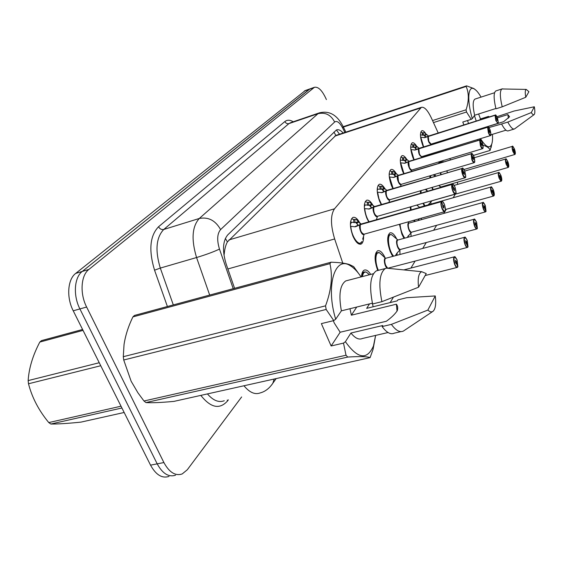 <?xml version="1.0" encoding="UTF-8"?>
<svg xmlns="http://www.w3.org/2000/svg" width="563" height="563" viewBox="0 0 563 563"><rect width="100%" height="100%" fill="white"/><g stroke="black" fill="none" stroke-linecap="round" stroke-linejoin="round"><path stroke-width="0.84" d="M423.46 146.964L422.616 145.001C420.068 137.534 419.801 132.791 421.807 130.757C422.975 130.342 424.361 131.418 425.966 133.994M413.939 159.927L412.932 157.654C410.286 149.927 410.04 144.98 412.2 142.833C413.467 142.376 414.952 143.516 416.662 146.246M403.777 173.805L402.587 171.187C399.829 163.164 399.617 158.013 401.94 155.726C403.326 155.233 404.924 156.437 406.739 159.35M392.918 188.689L391.496 185.684C388.625 177.352 388.442 171.968 390.961 169.533C392.481 168.991 394.206 170.279 396.148 173.404M381.278 204.707L379.596 201.251C376.591 192.581 376.45 186.944 379.18 184.34C380.855 183.749 382.734 185.143 384.81 188.521M368.793 221.977L366.773 218.015C363.628 208.986 363.536 203.067 366.513 200.28C368.378 199.619 370.433 201.139 372.671 204.848M363.536 236.298C363.656 240.492 362.853 243.082 361.122 244.06C358.427 244.842 355.696 242.196 352.931 236.122C349.63 226.692 349.602 220.471 352.839 217.466C355 216.727 357.301 218.493 359.75 222.751M440.815 174.509L440.231 172.771M438.809 163.249L439.027 161.827L439.942 161.567L438.929 163.214M442.37 160.814L443.327 161.891M432.757 189.752L431.842 187.479M429.879 177.746L429.956 175.825M434.601 174.446L435.699 176.022M420.484 193.32L420.392 190.815M426.254 189.105L427.444 191.146M410.554 210.105L410.244 206.931M417.31 204.918L417.887 205.988M403.995 238.353L401.876 234.159L399.456 224.313M392.763 256.397L390.258 251.668C386.978 242.146 386.858 235.897 389.885 232.913C392.031 232.23 394.311 234.264 396.725 239.015M377.724 270.507C374.304 260.578 374.24 254.019 377.541 250.824C379.926 250.071 382.404 252.287 384.972 257.474M361.488 276.82C361.713 273.217 362.621 271 364.212 270.156C366.224 269.388 368.392 270.803 370.721 274.413M333.929 132.087L335.865 135.401L227.41 241.893C225.721 244.905 224.644 249.057 224.187 254.342L223.87 254.483M438.211 132.995L431.335 117.913C427.62 110.13 424.291 106.611 421.356 107.35L334.492 208.817C330.432 214.967 330.488 225.017 334.654 238.965L342.768 263.104M450.414 159.758L449.865 158.555M446.016 150.11L445.664 149.329M441.962 141.222L441.772 140.799M457.613 184.397L457.43 182.173M390.173 302.584L393.41 297.208M410.92 268.065L415.114 261.084M422.722 248.431L426.268 242.526M433.637 230.267L436.621 225.313M443.764 213.419L444.854 211.611M445.389 210.717L446.248 209.288M453.18 197.747L455.228 194.348M376.71 218.74L376.724 219.725M399.892 250.162L399.997 254.476M410.927 233.033L411.096 236.418M421.321 218.205L421.398 219.654M414.495 221.583L413.791 220.309M430.815 202.131L430.991 204.059M424.319 205.959L423.031 203.278M168.984 476.411C162.081 478.67 155.93 474.912 150.539 465.144L157.197 463.856C162.58 473.659 168.71 477.438 175.572 475.186C168.71 477.438 162.58 473.659 157.197 463.856L79.904 308.925C72.965 295.519 74.232 277.397 82.254 271.443L310.044 88.848M150.539 465.144L73.232 310.804C66.286 297.454 67.609 279.375 75.681 273.414L305.343 90.509M241.633 396.95L187.296 469.76L182.194 473.947C175.382 476.199 169.28 472.399 163.896 462.554L86.625 307.032C79.686 293.569 80.903 275.398 88.87 269.452L314.435 87.293C318.412 86.54 322.402 90.636 326.399 99.567M163.896 462.554L157.197 463.856L79.904 308.925C72.965 295.519 74.232 277.397 82.254 271.443L309.713 88.968L305.012 90.629M343.191 133.009C340.657 130.215 338.412 129.187 336.456 129.933L227.748 234.884C222.695 241.048 222.167 250.788 226.185 264.103L234.588 288.326M457.775 266.946L457.339 267.376L457.881 266.735L457.093 259.923C453.975 255.328 453.236 256.77 454.862 264.23C456.009 266.862 456.98 267.735 457.775 266.834L456.6 263.709L456.248 263.801M365.204 271.866L363.951 272.063L362.825 273.076L361.643 276.778L362.825 273.076L363.951 272.07L362.319 272.485M456.6 263.709L455.594 262.815L455.467 260.317L456.361 261.323L456.628 263.646L456.185 263.758M456.628 263.646L457.867 266.644M351.516 218.768L353.677 219.464L356.21 219.457L359.229 222.167L360.496 224.482L357.962 225.341M360.369 224.658L355.682 226.678L354.613 226.769L357.674 225.418L360.426 224.644C359.701 226.164 359.863 228.36 360.925 231.224C361.96 233.511 362.973 234.511 363.98 234.222C363.234 234.736 362.213 233.736 360.925 231.224M361.136 224.151L360.496 224.482M445.185 211.118L444.763 211.66C443.904 211.899 442.975 210.829 441.969 208.444C440.913 205.46 440.66 203.208 441.216 201.681L441.441 201.793C440.906 203.271 441.153 205.446 442.173 208.324C445.326 213.096 446.093 211.829 444.496 204.531C443.355 201.885 442.377 200.914 441.547 201.631L442.673 204.784M357.568 243.153L360.102 243.434L361.925 241.576C359.321 247.509 351.277 236.566 350.84 226.291L350.482 226.284M350.552 221.878L351.045 223.011L350.397 224.644M441.547 201.631L360.609 224.588M442.722 204.77L443.743 205.769L443.869 208.148L442.94 207.078L442.687 204.826L441.441 201.793M350.679 221.132L351.298 222.695L350.953 222.793M357.808 225.249L357.385 223.919L355.781 222.427L357.808 224.876M441.216 201.681L360.433 224.637M354.613 226.769L350.84 226.291M358.617 221.604L355.021 222.638L351.861 222.272L351.298 222.695M467.923 247.016L467.529 247.396L468.022 246.812L467.234 240.331C464.292 235.834 463.602 237.157 465.179 244.3C466.27 246.847 467.184 247.713 467.923 246.904L466.495 243.969M378.336 252.484L376.281 253.561L375.106 259.24M385.613 265.272C384.536 261.633 384.374 259.444 385.12 258.691L385.796 258.248L385.12 258.691C384.402 260.219 384.564 262.407 385.613 265.272L387.527 267.974M466.797 243.892L465.854 242.991L465.714 240.626L466.565 241.618L466.833 243.835L466.438 243.934M466.833 243.835L468.008 246.728M377.287 252.667L376.281 253.561L375.106 259.261M395.296 255.722L397.225 252.815L400.441 249.451C399.582 249.698 398.695 248.776 397.781 246.7C396.739 243.195 396.57 241.105 397.267 240.415C396.605 241.837 396.774 243.934 397.781 246.7M477.304 228.515L476.608 222.223C473.814 217.825 473.18 219.049 474.7 225.897C475.749 228.367 476.608 229.225 477.297 228.494L475.953 225.657M390.525 234.525L388.744 235.489L387.682 240.211L388.744 235.489L389.645 234.694L388.266 235.067M391.552 254.42L392.925 256.355M397.865 240.021L397.267 240.415L397.858 240.021M476.221 225.587L475.327 224.686L475.179 222.441L475.988 223.42L475.904 225.622M476.256 225.531L477.382 228.332M477.297 228.494L476.938 228.944C476.214 229.155 475.404 228.177 474.51 226.002C473.356 222.533 473.201 220.281 474.053 219.253L474.771 219.401M397.154 252.886L396.943 255.285M407.063 237.516L411.595 232.181M485.989 211.463L485.292 205.446C482.639 201.146 482.048 202.286 483.526 208.859C484.525 211.245 485.341 212.103 485.982 211.435L484.715 208.69M403.488 237.516L404.058 238.332M409.069 229.451C408.076 226.073 407.901 224.074 408.548 223.448L409.076 223.089L408.548 223.448C407.936 224.778 408.112 226.776 409.069 229.451C409.955 231.484 410.8 232.392 411.609 232.174L485.482 211.899M484.954 208.627L484.11 207.733L483.948 205.594L484.715 206.558L484.666 208.662M484.982 208.577L486.059 211.287M485.982 211.435L485.658 211.85C484.975 212.04 484.201 211.076 483.343 208.957C482.238 205.629 482.076 203.482 482.857 202.525L483.497 202.659M408.309 235.601L408.231 237.199M494.061 195.621L493.364 189.858C490.83 185.649 490.282 186.705 491.717 193.032C492.674 195.347 493.448 196.198 494.054 195.586L492.857 192.926M419.519 207.325L419.02 207.698L419.519 207.325M493.061 192.87L492.259 191.983L492.09 189.942L492.829 190.892L492.808 192.898M493.089 192.82L494.124 195.452M494.054 195.586L493.751 195.973C493.111 196.142 492.372 195.192 491.541 193.123C490.486 189.928 490.317 187.88 491.035 186.986L491.619 187.106M417.992 220.605L419.034 219.155M418.696 219.514L418.682 220.414M365.26 201.554L367.266 202.293L369.708 202.272L372.65 204.826L373.945 206.966L371.481 207.803M373.881 207.114L369.384 208.993L364.409 208.591M374.508 206.67L373.945 206.966M455.741 193.559L455.361 194.045C454.559 194.256 453.679 193.2 452.715 190.878C451.702 188.014 451.449 185.867 451.955 184.439L452.18 184.544C451.688 185.924 451.934 188 452.912 190.773C455.889 195.431 456.6 194.263 455.052 187.275C453.968 184.713 453.039 183.756 452.272 184.397L453.349 187.437M364.409 204.608L364.831 205.579L364.31 206.79M374.402 213.391C375.394 215.615 376.358 216.607 377.301 216.347C376.598 216.825 375.634 215.84 374.402 213.391C373.389 210.632 373.22 208.535 373.888 207.107L451.955 184.439M452.272 184.397L374.05 207.057M453.398 187.423L454.355 188.415L454.496 190.674L453.616 189.618L452.18 184.544M364.514 203.89L364.747 205.382M373.825 207.121L368.399 209.091M371.341 207.719L370.947 206.551L369.307 205.115L371.397 207.831M372.059 204.306L368.575 205.326L365.563 204.918L365.056 205.291M381.665 186.247L385.936 189.632L386.408 190.73L384.015 191.554M465.495 177.324L465.151 177.767C464.405 177.957 463.567 176.916 462.638 174.657C461.667 171.891 461.414 169.843 461.885 168.506L386.359 190.857L382.073 192.616L377.611 192.215L378.948 198.753L381.608 204.608M386.901 190.47L386.408 190.73M461.885 168.506L462.828 174.558C465.65 179.097 466.312 178.021 464.813 171.314C463.778 168.837 462.899 167.887 462.181 168.471L463.215 171.405M377.998 185.6L379.863 186.367L381.658 186.24M377.259 188.619L377.604 189.428L377.203 190.308M386.887 196.867C387.837 199.042 388.751 200.013 389.638 199.781C388.991 200.238 388.069 199.267 386.887 196.867C385.915 194.207 385.739 192.201 386.359 190.857M462.181 168.471L386.507 190.815M463.258 171.391L464.165 172.369L464.32 174.523L463.483 173.488L462.096 168.611M377.337 187.915L377.527 189.245M386.295 190.878L381.179 192.715M383.882 191.476L383.509 190.435L381.848 189.062L383.776 191.624M384.508 188.267L381.137 189.274L377.815 189.154M393.312 171.441L397.541 174.671L397.992 175.649L395.662 176.451M474.539 162.271L474.229 162.679C473.525 162.841 472.73 161.827 471.836 159.625L471.083 153.741L397.886 175.783L393.861 177.408L389.293 176.986M398.428 175.417L397.992 175.649M471.083 153.741L472.019 159.526C474.7 163.967 475.313 162.96 473.856 156.521C472.871 154.121 472.04 153.185 471.372 153.706L472.357 156.542M389.849 170.772L391.574 171.56L393.305 171.433M389.195 173.756L389.174 175.037M397.942 175.769L398.477 181.525C399.399 183.644 400.272 184.594 401.102 184.39C400.497 184.819 399.624 183.862 398.484 181.525M471.372 153.706L398.083 175.726M472.399 156.535L473.258 157.499L473.42 159.554L472.624 158.534L471.287 153.84M389.258 173.08L389.406 174.241M397.886 175.783L393.051 177.5M395.543 176.381L395.184 175.459L393.502 174.136L395.296 176.585M396.092 173.355L392.819 174.347L389.673 174.164M83.035 330.382L39.818 342.065L41.521 340.601L82.585 329.482M121.918 407.999L50.839 424.03C57.989 424.094 68.032 423.453 80.966 422.116L124.163 412.482M100.742 365.732L28.495 383.769L28.15 380.602L99.243 362.734M50.839 424.03L48.777 422.574L121.017 406.204M28.495 383.769C32.049 397.584 38.812 410.518 48.777 422.574M39.818 342.065C32.823 355.359 28.938 368.202 28.15 380.602M375.591 335.625L373.065 349.356L370.102 357.632C367.28 356.492 359.827 356.302 347.737 357.062L145.944 402.58L143.973 401.004L137.928 392.805L131.158 381.264L123.719 359.996L326.167 309.453L333.76 320.593L321.367 323.612L331.128 345.978L340.172 332.233L334.267 323.042L333.331 320.699M145.944 402.58C152.052 402.96 161.377 402.566 173.939 401.384L370.102 357.632M372.284 303.197L373.17 306.758M375.605 335.414L373.473 345.949C367.09 360.383 357.73 358.969 345.401 341.699L343.5 343.106L346.013 355.225L347.737 357.062M400.933 331.621L394.29 333.162C390.687 334.858 386.626 332.656 382.115 326.568L382.727 325.527L350.925 333.036L345.401 341.699M388.055 332.522L362.396 338.483C358.948 340.066 355.126 338.25 350.925 333.036M369.518 303.886L366.668 308.355L397.288 300.839L397.844 299.896L406.739 297.707L435.262 295.948C436.234 303.753 435.523 308.841 433.123 311.219C431.666 312.352 429.907 311.972 427.859 310.079L391.384 324.379L382.115 326.568M432.637 311.55L403.418 331.051C399.878 332.733 395.866 330.509 391.384 324.379M427.859 310.079L435.262 295.948M340.172 332.233L386.366 321.255C391.538 317.483 395.177 313.95 397.288 310.642C398.048 308.06 397.752 305.913 396.387 304.203L397.035 311.142M123.719 359.996L123.29 356.689L325.541 305.843C331.354 290.283 332.817 276.222 329.932 263.66L132.896 316.906C128.385 326.223 125.429 335.449 124.036 344.577L123.29 356.689M132.896 316.906L134.437 315.442L331.051 262.203C339.151 262.457 345.267 263.224 349.377 264.511L353.663 266.609L360.559 276.159M329.932 263.66L331.051 262.203M326.167 309.453L325.541 305.843M143.973 401.004L346.013 355.225M333.76 320.593L335.682 319.214C325.428 285.8 334.908 255.349 350.256 265.694C353.972 267.868 357.575 271.619 361.066 276.926M335.682 319.214L341.382 310.839C338.49 294.97 339.946 284.998 345.752 280.916L347.843 280.374M341.382 310.839L372.425 303.168M381.897 301.669L418.562 287.214C417.57 278.312 418.612 273.139 421.687 271.69L386.26 268.15L385.331 268.516C379.497 272.949 378.35 284.005 381.897 301.669L372.607 303.964C369.103 286.363 370.327 275.335 376.274 270.88L378.378 270.331C374.536 262.084 375.338 250.915 379.539 252.752L382.509 255.335M386.26 268.15L390.11 268.537M421.687 271.69L426.247 273.597L418.562 287.214M349.968 308.721L351.375 315.196L356.738 307.046M396.387 304.203L351.375 315.196M331.128 345.978L343.5 343.106M474.426 115.549L476.228 121.038M468.493 123.473L467.564 120.517M479.824 119.905L480.464 118.934L488.501 116.407L489.106 116.984M492.428 134.346C492.738 138.625 492.498 141.897 491.717 144.149C489.585 149.005 485.855 147.168 480.535 138.646M477.888 140.356L477.776 139.49M492.125 142.664L490.091 150.434C489.634 148.217 487.262 146.479 482.977 145.226M514.089 129.068L508.34 130.827C506.609 131.475 504.357 129.194 501.57 124.001L488.909 127.583M496.932 116.738L514.174 111.002L534.322 106.78C535.082 111.101 535.019 113.712 534.118 114.613C533.442 115.091 532.492 114.409 531.282 112.586L507.805 122.072L501.57 124.001M534.118 114.613L514.498 128.941C512.802 129.574 510.571 127.287 507.805 122.072M531.282 112.586L534.322 106.78M471.928 131.918L472.237 131.439L503.66 121.678L509.578 116.766L507.826 114.585L508.396 118.167M488.994 116.583L488.649 117.132M473.399 155.437L490.091 150.434M343.191 126.703L466.6 85.85L473.87 88.574L476.228 90.474M432.546 120.559L466.065 109.806C469.028 100.939 469.056 93.155 466.136 86.456L343.374 127.069M466.136 86.456L466.6 85.85M463.877 124.923L462.779 122.03L471.203 119.37L466.53 112.009L433.468 122.586M466.53 112.009L466.065 109.806M471.203 119.37L472.301 118.673C466.804 100.305 468.008 84.992 474.215 88.919C476.319 90.122 478.592 92.853 481.048 97.11M472.301 118.673L474.637 115.239C472.617 106.147 472.709 100.763 474.912 99.102L475.256 98.989M474.637 115.239L495.883 108.504M502.21 106.822L525.765 97.272C524.955 92.557 525.117 89.932 526.243 89.411L501.922 88.968C499.74 90.763 499.831 96.716 502.21 106.822L495.961 108.807C493.603 98.722 493.54 92.775 495.771 90.96L496.116 90.847M502.182 88.87L502.914 88.891M526.243 89.411L528.903 91.706L525.765 97.272M507.826 114.585L497.403 117.85M466.924 132.988L467.093 133.417M480.464 118.934L478.606 113.979M428.169 204.862L431.687 201.075M501.577 180.864L500.88 175.332C498.466 171.215 497.952 172.201 499.353 178.288C500.268 180.54 501.007 181.385 501.57 180.829L500.43 178.246M420.434 190.801L420.385 191.392M431.131 201.005L501.161 181.223M500.62 178.197L499.853 177.317L499.677 175.36L500.38 176.296L500.387 178.225M500.641 178.147L501.633 180.702M501.57 180.829L501.295 181.187L499.184 178.387C498.164 175.304 497.988 173.348 498.649 172.51L499.177 172.616M438.711 185.473L440.759 187.022M508.593 167.077L507.903 161.764C505.595 157.739 505.117 158.66 506.475 164.53C507.354 166.718 508.058 167.556 508.586 167.042L507.509 164.537M430.153 175.762L429.872 177.345M439.013 185.382L440.787 187.007L508.22 167.415M507.671 164.487L506.946 163.622L506.763 161.75L507.439 162.672L507.467 164.516M507.692 164.452L508.649 166.922M508.586 167.042L508.333 167.38L506.306 164.621C505.335 161.651 505.152 159.779 505.764 158.991L506.25 159.09M515.159 154.185L514.476 149.068C512.267 145.127 511.816 145.986 513.139 151.658C513.984 153.783 514.659 154.614 515.152 154.142L514.125 151.707M440.336 161.468L439.4 162.045M446.994 170.765L447.177 171.265M514.272 151.665L513.576 150.807L513.393 149.005L514.04 149.913L514.089 151.686M514.293 151.63L515.215 154.03M515.152 154.142L514.92 154.459L512.977 151.743C512.041 148.885 511.858 147.084 512.429 146.338L512.865 146.436M400.884 156.95L402.496 157.76L404.698 157.724L408.351 160.722L408.773 161.595L406.514 162.383M408.731 161.708L404.839 163.242L400.448 162.813M409.167 161.391L408.773 161.595M482.948 148.28L482.667 148.653C482.005 148.801 481.245 147.802 480.38 145.655L479.634 140.011L480.556 145.564C483.117 149.899 483.687 148.963 482.273 142.763C481.323 140.433 480.535 139.511 479.908 139.983L480.858 142.728M400.328 159.927L400.314 160.842M409.28 167.225C410.167 169.294 410.997 170.237 411.778 170.047C411.215 170.455 410.385 169.519 409.28 167.225L408.731 161.701L479.634 140.011M479.908 139.983L408.865 161.665M480.901 142.721L481.71 143.678L481.879 145.641L481.119 144.642L479.831 140.11M400.363 159.266L400.469 160.272M408.675 161.722L404.107 163.333M406.402 162.32L404.375 160.23L406.043 162.559M406.88 159.463L403.706 160.441L400.722 160.195M414.319 144.754L417.514 146.887L418.851 148.47L416.648 149.244M490.781 135.24L490.528 135.584C489.901 135.711 489.177 134.733 488.346 132.636L487.6 127.224L415.1 150.011L411.089 149.596L414.157 159.864M418.731 148.308L419.196 148.266L418.851 148.47M487.6 127.224L488.515 132.551C490.957 136.788 491.485 135.915 490.113 129.94C489.205 127.681 488.452 126.766 487.868 127.203L488.783 129.856M411.201 144.044L412.693 144.86L414.312 144.747M410.723 147.013L410.723 147.619M419.365 153.882C420.223 155.902 421.011 156.824 421.75 156.655C421.223 157.049 420.427 156.12 419.372 153.882L418.816 148.569M487.868 127.203L418.935 148.533M488.818 129.849L489.592 130.792L489.768 132.671L489.043 131.693L487.797 127.315M410.744 146.366L410.807 147.217M418.759 148.59L414.431 150.103M416.543 149.188L414.523 147.239L411.039 147.14M414.523 147.246L416.085 149.455M420.857 131.967L422.25 132.784L424.326 132.748L427.894 135.486L428.281 136.183L426.135 136.943M498.107 123.058L497.868 123.374L495.785 120.482L495.046 115.274L424.685 137.632L420.814 137.217L423.65 146.901M495.046 115.274L495.947 120.398C498.283 124.536 498.776 123.719 497.439 117.956C496.566 115.76 495.855 114.859 495.299 115.253L496.214 117.822L495.236 115.359M428.809 141.39L431.082 144.121C430.589 144.494 429.829 143.579 428.809 141.39L428.246 136.281M495.299 115.253L428.359 136.246M496.214 117.822L496.953 118.751L497.129 120.559L496.193 117.857M420.462 134.304L420.477 134.993M428.197 136.295L424.087 137.724M426.036 136.893L424.03 135.071L425.494 137.189M426.402 134.325L423.404 135.268L420.695 134.93M225.348 238.438L227.41 241.893M227.867 268.966L334.654 238.965M228.937 239.929L334.492 208.817M334.725 136.162L420.484 108.033M73.232 310.804L86.625 307.032M75.681 273.414L88.87 269.452M304.266 91.079L313.704 87.737M271.662 384.958L272.83 383.255C269.346 388.393 265.166 391.609 260.289 392.89C255.032 394.93 249.592 392.559 243.962 385.768M276.159 378.582L272.83 383.255L274.181 379.026M228.374 399.843L227.543 400.933L227.248 400.089M227.543 400.933C219.661 409.744 210.759 407.894 200.829 395.388M207.43 393.91C213.166 400.539 218.775 402.819 224.264 400.736M167.401 306.518L154.551 270.191C148.555 250.268 149.885 235.784 158.555 226.748L284.878 121.552C287.193 119.722 289.973 119.792 293.232 121.777M209.682 295.068L196.564 257.53L160.307 268.079L173.313 304.914M344.88 132.453L342.761 128.188C339.721 122.509 337.012 120.454 334.647 122.009L220.605 229.584C217.163 233.687 216.79 240.183 219.479 249.085C213.567 251.879 205.931 254.694 196.564 257.53C191.16 239.542 192.067 226.523 199.295 218.472L163.742 229.479C156.127 237.544 154.98 250.415 160.307 268.079L154.551 270.191M220.605 229.584C215.46 220.45 208.359 216.748 199.295 218.472L317.996 113.698L288.953 123.6L163.742 229.479C161.56 229.887 159.829 228.979 158.555 226.748M334.647 122.009C330.875 114.824 325.33 112.051 317.996 113.698L319.925 112.677M290.916 122.565L288.953 123.6C287.179 124.001 285.821 123.318 284.878 121.552M219.479 249.085L233.223 288.692M342.663 125.655L343.156 126.64L342.761 128.188M457.339 267.376C456.509 267.643 455.615 266.63 454.651 264.35C453.377 260.549 453.243 258.051 454.271 256.855L455.178 257.045M362.431 276.574C363.001 273.062 364.331 271.584 366.414 272.154L369.469 274.744M360.383 224.243L441.575 201.287L442.448 201.455M364.064 234.201C362.269 236.65 358.342 227.818 359.919 224.848M441.322 201.512L441.575 201.287C442.321 202.258 441.16 198.619 444.503 204.524C446.515 212.701 444.939 210.386 445.157 211.287L444.763 211.66M444.531 211.723L363.98 234.222C361.017 232.927 359.806 229.781 360.341 224.792M362.656 239.184L364.191 234.166M353.853 222.561L353.677 219.464M354.845 219.549L355.021 222.638M359.229 222.167L356.442 222.962M355.76 226.643L355.359 226.755M386.978 268.009C384.304 266.116 383.262 257.108 385.838 258.227L385.859 258.234M467.529 247.396C466.755 247.629 465.904 246.636 464.975 244.412C463.764 240.781 463.623 238.416 464.552 237.304L465.362 237.473M387.485 267.946C385.064 265.173 384.276 262.091 385.12 258.691L385.796 258.248M400.356 249.564C397.964 251.689 394.642 238.846 397.886 240L397.267 240.415C396.507 243.709 397.288 246.685 399.617 249.353M393.678 256.158C388.041 250.429 386.436 232.385 391.714 234.778L394.346 237.002M411.511 232.294C409.294 234.229 406.071 221.991 409.076 223.068L409.118 223.082M410.877 232.09C408.632 229.514 407.858 226.629 408.548 223.448L409.076 223.068L407.774 221.991M404.762 238.142C402.088 234.335 400.525 229.669 400.061 224.144M418.619 207.81L419.548 207.318M419.02 207.698L419.512 207.297L416.754 205.073M415.156 221.4L414.368 220.147M411.067 209.957L410.884 206.748M373.832 206.748L452.279 184.087L453.053 184.235M377.372 216.326C375.725 218.676 371.939 210.09 373.403 207.304M452.054 184.284L452.279 184.087C452.997 185.065 451.815 181.448 455.059 187.261C457.001 195.108 455.502 192.863 455.713 193.714L455.361 194.045M455.164 194.101L377.301 216.347C374.501 215.024 373.339 211.984 373.811 207.233M369.18 221.864C366.71 218.064 365.232 213.644 364.74 208.606M367.449 205.249L367.266 202.293M368.385 202.377L368.575 205.326M372.65 204.826L369.954 205.615M386.288 190.526L462.863 168.323M389.695 199.766C388.189 202.018 384.536 193.672 385.894 191.047M461.97 168.358L462.174 168.189C462.885 169.181 461.66 165.571 464.813 171.307C466.875 179.956 464.756 177.056 465.151 177.767M464.982 177.817L389.638 199.781C386.992 198.443 385.88 195.509 386.288 190.97M380.06 189.196L379.863 186.367M380.94 186.452L381.137 189.274M385.099 188.76L382.488 189.534M397.872 175.459L471.963 153.572M401.152 184.375C399.758 186.543 396.239 178.422 397.499 175.938M471.168 153.6L471.344 153.453C471.864 154.318 471.02 151.074 473.863 156.514C474.356 156.852 475.13 162.475 474.588 162.292L474.229 162.679M474.088 162.721L401.102 184.39C398.597 183.038 397.527 180.195 397.886 175.86M393.199 188.605L389.561 177M391.778 174.27L391.574 171.56M392.608 171.645L392.819 174.347M396.662 173.819L394.135 174.586M431.589 201.195L430.709 201.09M424.896 205.791L423.496 203.144M421.011 193.165L421.103 190.611M440.266 186.958L439.013 185.389M433.2 189.625L432.25 187.359M430.477 177.57L430.857 175.557M433.426 174.79L434.362 175.684M447.437 172.552L446.712 170.849M441.195 174.396L440.59 172.665M439.583 163.017L441.371 161.637L442.286 162.2M408.654 161.419L480.429 139.863M411.82 170.04C410.54 172.123 407.133 164.213 408.309 161.87M479.711 139.884L479.873 139.751C480.535 140.722 479.324 137.231 482.273 142.756C483.061 145.191 483.293 147.049 482.977 148.336L482.667 148.653M482.54 148.688L411.778 170.047C409.407 168.689 408.372 165.937 408.689 161.785M404.023 173.728L400.694 162.827M402.707 160.356L402.496 157.76M403.488 157.844L403.706 160.441M407.443 159.892L404.987 160.652M487.678 127.104L419.224 148.28M421.778 156.648C419.519 156.127 418.393 153.481 418.408 148.723M490.528 135.584C490.106 134.916 492.006 137.766 490.113 129.933C487.227 124.416 488.733 128.097 487.818 126.985L488.325 127.083M490.415 135.613L421.75 156.655C419.491 155.297 418.499 152.622 418.773 148.639M412.911 147.358L412.693 144.86M413.657 144.951L413.875 147.443M416.965 146.479L414.523 147.239M417.514 146.887L415.128 147.633M428.161 136.035L428.612 136.014M431.11 144.114C428.964 143.579 427.88 141.017 427.852 136.429M495.116 115.162L495.707 115.155M497.776 123.403L431.082 144.121C428.936 142.763 427.979 140.166 428.211 136.337M422.468 135.19L422.25 132.784M423.179 132.875L423.404 135.268M426.944 134.712L424.622 135.444M339.51 134.212L336.428 129.947M335.801 135.43L421.356 107.35M361.122 244.06L360.369 244.265M314.435 87.293L309.713 88.968M345.879 132.122L343.156 126.64C337.237 114.929 329.271 110.348 319.249 112.903L291.345 122.417M403.819 269.902L454.271 256.855C454.834 257.917 453.792 254.089 457.093 259.909L457.881 266.735M457.057 267.446L425.149 275.539M369.335 274.772L366.414 272.154L363.951 272.063M359.398 243.631L358.603 243.849M361.221 224.13L359.982 223.068M375.788 253.061L379.539 252.752L385.521 258.326L464.552 237.304C465.122 238.402 463.961 234.518 467.241 240.317L468.022 246.812M467.29 247.46L388.477 268.044M397.633 240.084L474.053 219.253C474.609 220.344 473.434 216.502 476.608 222.216L477.389 228.416M476.734 229L400.441 249.451M397.886 240L391.714 234.778L389.638 234.687M476.938 228.944L477.297 228.599M408.872 223.145L482.857 202.525C483.237 203.517 482.273 199.942 485.292 205.439L486.066 211.364M419.344 207.374L491.035 186.986C491.436 187.986 490.387 184.404 493.364 189.851C494.265 192.602 494.518 194.495 494.131 195.53M493.603 196.015L445.53 209.492M374.578 206.656L373.452 205.72M377.47 216.298L376.373 219.823M386.957 190.456L385.936 189.632M389.772 199.745L388.906 202.49M398.456 175.403L397.541 174.671M401.208 184.354L400.546 186.43M373.473 345.949L373.065 349.356M350.256 265.694L349.384 264.511M373.431 273.709L345.752 280.916M385.331 268.516L376.274 270.88M491.717 144.149L491.112 147.555M505.975 130.187L490.964 134.796M494.56 92.733L474.912 99.102M501.922 88.968L495.771 90.96M454.151 185.396L498.649 172.51C499.078 173.531 497.938 169.92 500.887 175.325C501.746 177.95 501.999 179.766 501.64 180.772M427.584 191.258L425.241 189.4M464.721 171.082L505.764 158.991C506.285 160.124 504.891 156.261 507.903 161.757C508.734 164.248 508.98 165.994 508.656 166.993M435.044 176.219L433.271 174.84M474.271 157.753L512.429 146.338C512.949 147.478 511.528 143.628 514.483 149.061C515.272 151.433 515.518 153.115 515.215 154.1M514.821 154.487L463.954 169.505M442.159 162.243L439.942 161.567M409.181 161.37L408.351 160.722M411.863 170.026L411.384 171.511M419.196 148.266L418.443 147.689M421.821 156.634L421.497 157.612M427.894 135.486L428.485 136.056L495.243 115.056C496.123 116.154 494.652 112.537 497.446 117.948C499.268 125.767 497.467 122.586 497.868 123.374M431.138 144.107L430.962 144.635"/></g></svg>
